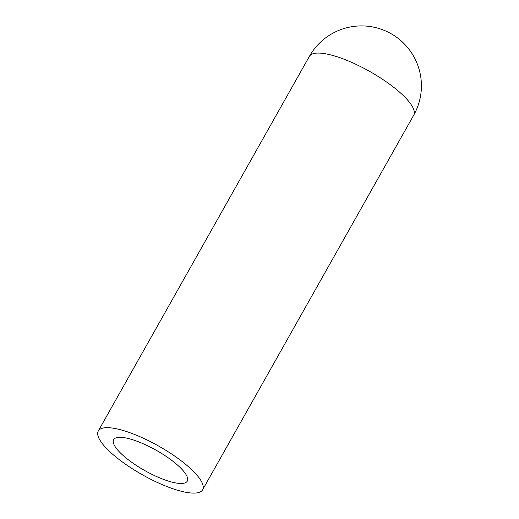 <?xml version="1.0" encoding="UTF-8"?>
<svg xmlns="http://www.w3.org/2000/svg" width="519" height="519" viewBox="0 0 519 519"><rect width="100%" height="100%" fill="white"/><g stroke="black" fill="none" stroke-linecap="round" stroke-linejoin="round"><path stroke-width="0.78" d="M171.471 460.165A42.266 11.652 29.4 0 1 187.275 481.139A42.266 11.652 29.4 0 1 144.736 470.538A42.266 11.652 29.4 0 1 113.635 439.645A42.266 11.652 29.4 0 1 171.471 460.165M180.223 460.068A59.873 16.504 29.4 0 1 202.618 489.787A59.873 16.504 29.4 0 1 142.355 474.768A59.873 16.504 29.4 0 1 98.292 430.997A59.873 16.504 29.4 0 1 180.223 460.068M391.307 85.46A59.873 16.504 29.4 0 1 413.701 115.179A59.873 59.873 0 0 0 397.476 37.9A59.873 59.873 0 0 0 309.369 56.389A59.873 16.504 29.4 0 1 391.307 85.46M309.369 56.389L98.292 430.997M413.701 115.179L202.618 489.787"/></g></svg>
